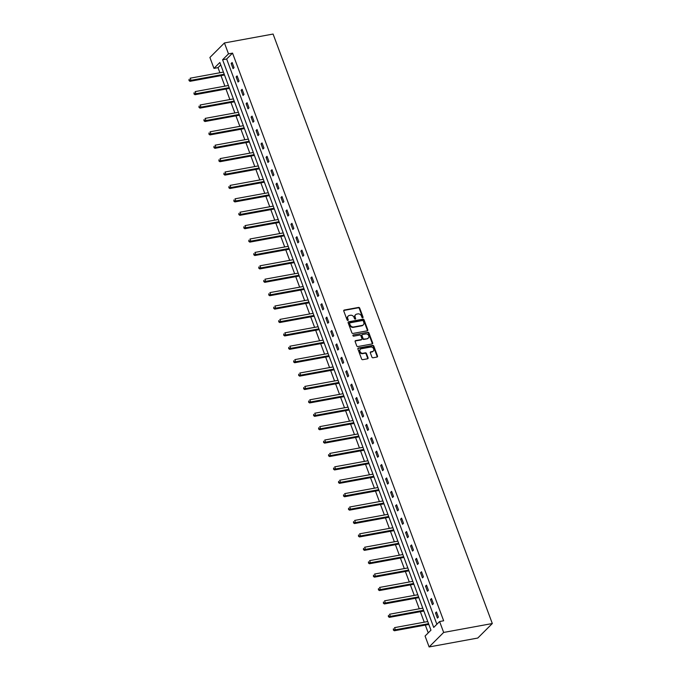 <?xml version="1.0" encoding="UTF-8"?>
<svg xmlns="http://www.w3.org/2000/svg" width="681" height="681" viewBox="0 0 681 681"><rect width="100%" height="100%" fill="white"/><g stroke="black" fill="none" stroke-linecap="round" stroke-linejoin="round"><path stroke-width="1.02" d="M362.692 317.772A0.655 0.536 45 0 0 363.033 317.082L359.696 308.118A0.936 0.766 45 0 0 358.589 307.42L344.263 310.051A0.936 0.766 45 0 0 343.777 311.038L347.114 319.993A0.655 0.536 45 0 0 348.221 319.789L347.795 318.631A3.005 2.443 45 0 1 348.221 316.044A3.005 2.443 45 0 1 349.336 315.465L350.528 315.252A3.005 2.443 45 0 1 354.077 317.482L354.512 318.64A0.655 0.536 45 0 0 355.627 318.436L355.193 317.278A3.005 2.443 45 0 1 355.618 314.682A3.005 2.443 45 0 1 356.742 314.111L357.934 313.89A3.005 2.443 45 0 1 361.483 316.129L361.917 317.286A0.655 0.536 45 0 0 362.692 317.772A0.655 0.536 45 0 0 362.632 317.474L359.304 308.51A0.936 0.766 45 0 0 358.197 307.821L343.871 310.442A0.936 0.766 45 0 0 343.76 310.468M347.872 320.487A0.655 0.536 45 0 0 347.829 320.181L347.795 318.631M355.269 319.134A0.655 0.536 45 0 0 355.235 318.827L355.193 317.278M371.911 357.082A0.936 0.766 45 0 0 373.026 357.78L377.044 357.048A0.936 0.766 45 0 0 377.521 356.061L373.826 346.11A0.936 0.766 45 0 0 372.711 345.412L358.385 348.034A0.936 0.766 45 0 0 357.908 349.021L361.602 358.972A0.936 0.766 45 0 0 362.718 359.67L367.57 358.785A0.936 0.766 45 0 0 368.055 357.789L366.472 353.533A0.936 0.766 45 0 0 365.356 352.835L362.956 353.277A2.511 2.043 45 0 1 360.266 351.966A2.511 2.043 45 0 1 360.343 349.242A2.511 2.043 45 0 1 361.27 348.766L370.702 347.038A2.511 2.043 45 0 1 373.392 348.349A2.511 2.043 45 0 1 373.316 351.073A2.511 2.043 45 0 1 372.388 351.549L370.813 351.839A0.936 0.766 45 0 0 370.328 352.826L371.911 357.082M439.603 621.532L443.663 632.436L492.312 623.532L273.09 34.05L224.432 42.954L228.493 53.867L222.602 59.749L433.712 627.414L439.603 621.532L443.654 620.783L232.544 53.127L228.493 53.867M367.289 330.821A0.936 0.766 45 0 0 367.774 329.834L364.071 319.883A0.936 0.766 45 0 0 362.964 319.185L348.638 321.807A0.936 0.766 45 0 0 348.153 322.803L351.856 332.745A0.936 0.766 45 0 0 352.962 333.443L367.289 330.821M368.949 333L372.652 342.943A0.936 0.766 45 0 1 372.166 343.939L357.84 346.561A0.936 0.766 45 0 1 356.733 345.863L355.15 341.607A0.936 0.766 45 0 1 355.627 340.611L361.441 339.547A0.936 0.766 45 0 0 361.917 338.559L360.87 335.733A0.936 0.766 45 0 0 359.764 335.035L353.711 336.15A0.655 0.536 45 0 1 353.277 334.967L367.842 332.302A0.936 0.766 45 0 1 368.949 333L368.557 333.392L372.252 343.343L372.652 342.943M220.746 64.908L218.014 67.64L213.962 68.381L219.852 62.499L430.962 630.155L425.072 636.037L429.124 646.95L477.773 638.046L492.312 623.532M232.544 53.127L226.654 59.009L436.87 624.256M231.148 63.478L233.064 68.628L234.043 67.649L232.127 62.499L231.148 63.478L232.408 63.248M236.128 76.876L238.044 82.035L239.031 81.056L237.107 75.897L236.128 76.876L237.388 76.647M241.117 90.284L243.032 95.434L244.011 94.455L242.095 89.296L241.117 90.284L242.376 90.045M246.096 103.682L248.012 108.832L248.999 107.853L247.075 102.703L246.096 103.682L247.356 103.452M251.076 117.081L253 122.239L253.979 121.252L252.064 116.102L251.076 117.081L252.345 116.851M256.065 130.48L257.98 135.638L258.967 134.659L257.043 129.501L256.065 130.48L257.324 130.25M261.044 143.887L262.968 149.037L263.947 148.058L262.032 142.908L261.044 143.887L262.313 143.657M266.033 157.285L267.948 162.444L268.927 161.457L267.012 156.307L266.033 157.285L267.292 157.056M271.012 170.684L272.936 175.843L273.915 174.864L272 169.705L271.012 170.684L272.281 170.454M276.001 184.091L277.916 189.241L278.895 188.262L276.98 183.104L276.001 184.091L277.261 183.861M280.981 197.49L282.904 202.64L283.883 201.661L281.968 196.511L280.981 197.49L282.24 197.26M285.969 210.889L287.884 216.047L288.863 215.068L286.948 209.91L285.969 210.889L287.229 210.659M290.949 224.296L292.864 229.446L293.851 228.467L291.936 223.308L290.949 224.296L292.209 224.058M295.937 237.695L297.852 242.845L298.831 241.866L296.916 236.716L295.937 237.695L297.197 237.465M300.917 251.093L302.832 256.252L303.82 255.264L301.904 250.114L300.917 251.093L302.177 250.863M305.905 264.492L307.821 269.65L308.799 268.672L306.884 263.513L305.905 264.492L307.165 264.262M310.885 277.899L312.8 283.049L313.788 282.07L311.872 276.92L310.885 277.899L312.145 277.669M315.873 291.298L317.789 296.456L318.768 295.469L316.852 290.319L315.873 291.298L317.133 291.068M320.853 304.696L322.768 309.855L323.756 308.876L321.841 303.717L320.853 304.696L322.113 304.467M325.841 318.104L327.757 323.254L328.736 322.275L326.82 317.116L325.841 318.104L327.101 317.874M330.821 331.502L332.737 336.652L333.724 335.673L331.8 330.523L330.821 331.502L332.081 331.272M335.81 344.901L337.725 350.06L338.704 349.081L336.789 343.922L335.81 344.901L337.069 344.671M340.789 358.308L342.705 363.458L343.692 362.479L341.768 357.321L340.789 358.308L342.049 358.07M345.778 371.707L347.693 376.857L348.672 375.878L346.757 370.728L345.778 371.707L347.038 371.477M350.758 385.105L352.673 390.264L353.66 389.277L351.736 384.127L350.758 385.105L352.017 384.876M355.737 398.504L357.661 403.663L358.64 402.684L356.725 397.525L355.737 398.504L357.006 398.274M360.726 411.911L362.641 417.061L363.628 416.082L361.705 410.932L360.726 411.911L361.986 411.682M365.706 425.31L367.629 430.46L368.608 429.481L366.693 424.331L365.706 425.31L366.974 425.08M370.694 438.709L372.609 443.867L373.588 442.888L371.673 437.73L370.694 438.709L371.954 438.479M375.674 452.116L377.597 457.266L378.576 456.287L376.661 451.128L375.674 452.116L376.942 451.878M380.662 465.515L382.577 470.665L383.556 469.686L381.641 464.536L380.662 465.515L381.922 465.285M385.642 478.913L387.566 484.072L388.545 483.084L386.629 477.934L385.642 478.913L386.902 478.683M390.63 492.312L392.545 497.47L393.524 496.492L391.609 491.333L390.63 492.312L391.89 492.082M395.61 505.719L397.525 510.869L398.513 509.89L396.597 504.74L395.61 505.719L396.87 505.489M400.598 519.118L402.514 524.276L403.492 523.289L401.577 518.139L400.598 519.118L401.858 518.888M405.578 532.516L407.493 537.675L408.481 536.696L406.566 531.538L405.578 532.516L406.838 532.287M410.566 545.924L412.482 551.074L413.461 550.095L411.545 544.936L410.566 545.924L411.826 545.694M415.546 559.322L417.462 564.472L418.449 563.493L416.534 558.343L415.546 559.322L416.806 559.092M420.535 572.721L422.45 577.88L423.429 576.901L421.513 571.742L420.535 572.721L421.794 572.491M425.514 586.128L427.43 591.278L428.417 590.299L426.502 585.141L425.514 586.128L426.774 585.89M430.503 599.527L432.418 604.677L433.397 603.698L431.482 598.548L430.503 599.527L431.763 599.297M435.482 612.926L437.398 618.084L438.385 617.097L436.461 611.947L435.482 612.926L436.742 612.696M218.014 67.64L219.912 72.748M220.993 75.642L224.892 86.147M225.973 89.041L229.88 99.545M230.953 102.448L234.86 112.952M235.941 115.847L239.848 126.351M240.921 129.245L244.828 139.75M245.909 142.652L249.816 153.148M250.889 156.051L254.796 166.556M255.877 169.45L259.784 179.954M260.857 182.849L264.764 193.353M265.845 196.256L269.753 206.76M270.825 209.654L274.732 220.159M275.814 223.053L279.721 233.557M280.793 236.46L284.701 246.965M285.782 249.859L289.689 260.363M290.761 263.258L294.669 273.762M295.75 276.656L299.657 287.161M300.73 290.063L304.637 300.568M305.718 303.462L309.625 313.967M310.698 316.861L314.605 327.365M315.686 330.268L319.585 340.772M320.666 343.667L324.573 354.171M325.654 357.065L329.553 367.57M330.634 370.473L334.541 380.968M335.614 383.871L339.521 394.376M340.602 397.27L344.509 407.774M345.582 410.669L349.489 421.173M350.57 424.076L354.478 434.58M355.55 437.474L359.457 447.979M360.538 450.873L364.446 461.377M365.518 464.28L369.425 474.785M370.507 477.679L374.414 488.183M375.486 491.078L379.394 501.582M380.475 504.485L384.382 514.981M385.455 517.883L389.362 528.388M390.443 531.282L394.35 541.787M395.423 544.681L399.33 555.185M400.411 558.088L404.318 568.592M405.391 571.487L409.298 581.991M410.379 584.885L414.286 595.39M415.359 598.293L419.266 608.797M420.347 611.691L424.246 622.196M425.327 625.09L428.23 632.887M213.962 68.381L209.901 57.468L224.432 42.954M429.124 646.95L443.663 632.436M226.654 59.009L222.602 59.749M355.439 314.894A3.005 2.443 45 0 0 355.227 315.082A3.005 2.443 45 0 0 354.801 317.669M348.034 316.248A3.005 2.443 45 0 0 347.829 316.435A3.005 2.443 45 0 0 347.404 319.023M367.399 330.796A0.936 0.766 45 0 0 367.382 330.225L363.68 320.274A0.936 0.766 45 0 0 362.573 319.576L348.246 322.198A0.936 0.766 45 0 0 348.136 322.232M363.305 321.015A0.655 0.536 45 0 0 362.522 320.53L349.949 322.828A0.655 0.536 45 0 0 349.608 323.526L350.068 324.743A3.005 2.443 45 0 0 353.618 326.974L362.215 325.407A3.005 2.443 45 0 0 363.331 324.828A3.005 2.443 45 0 0 363.756 322.241L363.305 321.015M349.557 323.22A0.655 0.536 45 0 0 349.217 323.918L349.608 323.526M363.118 325.016A3.005 2.443 45 0 1 362.939 325.22A3.005 2.443 45 0 1 361.824 325.799L353.226 327.374A3.005 2.443 45 0 1 349.676 325.135L349.217 323.918M372.277 343.905A0.936 0.766 45 0 0 372.252 343.343M361.543 339.521A0.936 0.766 45 0 1 361.049 339.938L355.235 341.002A0.936 0.766 45 0 0 355.124 341.036M353.277 334.967L367.842 332.302M367.468 338.448A2.511 2.043 45 0 0 368.404 337.963A2.511 2.043 45 0 0 368.472 335.239A2.511 2.043 45 0 0 365.791 333.937L362.471 334.541A0.936 0.766 45 0 0 361.986 335.529L363.033 338.355A0.936 0.766 45 0 0 364.148 339.053L367.076 338.84A2.511 2.043 45 0 0 368.012 338.363A2.511 2.043 45 0 0 368.191 338.151M361.969 334.967A0.936 0.766 45 0 0 361.594 335.929L361.986 335.529M367.076 338.84L363.748 339.444A0.936 0.766 45 0 1 362.641 338.746L361.594 335.929M368.557 333.392A0.936 0.766 45 0 0 367.442 332.694M373.103 351.251A2.511 2.043 45 0 1 372.924 351.464A2.511 2.043 45 0 1 371.988 351.941L370.421 352.23A0.936 0.766 45 0 0 370.311 352.256M360.164 349.455A2.511 2.043 45 0 0 359.951 349.634A2.511 2.043 45 0 0 359.874 352.358A2.511 2.043 45 0 0 362.556 353.669L362.956 353.277M367.68 358.751A0.936 0.766 45 0 0 367.663 358.189L366.08 353.924A0.936 0.766 45 0 0 364.965 353.226L362.556 353.669M377.146 357.023A0.936 0.766 45 0 0 377.129 356.452L373.435 346.501A0.936 0.766 45 0 0 372.32 345.803L357.993 348.425A0.936 0.766 45 0 0 357.891 348.451M223.419 72.101L190.195 78.187L190.986 80.332L190.008 81.311L224.228 75.046A0.953 0.775 -135 0 1 224.517 75.055M189.403 80.179L189.08 79.319L189.012 80.571L190.986 80.332L224.219 74.246M190.008 81.311L189.012 80.571M228.407 85.5L195.175 91.586L195.975 93.731L194.987 94.719L229.208 88.453A0.953 0.775 -135 0 1 229.506 88.453M194.383 93.578L194.068 92.718L193.991 93.969L195.975 93.731L229.208 87.653M194.987 94.719L193.991 93.969M233.387 98.907L200.154 104.985L200.955 107.138L199.976 108.117L234.196 101.852A0.953 0.775 -135 0 1 234.485 101.852M199.371 106.977L199.048 106.117L198.98 107.368L200.955 107.138L234.187 101.052M199.976 108.117L198.98 107.368M238.376 112.305L205.143 118.392L205.943 120.537L204.955 121.516L239.176 115.251A0.953 0.775 -135 0 1 239.474 115.251M204.351 120.384L204.036 119.524L203.959 120.775L205.943 120.537L239.176 114.451M204.955 121.516L203.959 120.775M243.355 125.704L210.123 131.791L210.923 133.936L209.944 134.923L244.156 128.658A0.953 0.775 -135 0 1 244.453 128.658M209.339 133.782L209.016 132.923L208.939 134.174L210.923 133.936L244.156 127.858M209.944 134.923L208.939 134.174M248.344 139.111L215.111 145.189L215.911 147.343L214.924 148.322L249.144 142.057A0.953 0.775 -135 0 1 249.442 142.057M214.319 147.181L214.004 146.321L213.928 147.573L215.911 147.343L249.144 141.256M214.924 148.322L213.928 147.573M253.323 152.51L220.091 158.596L220.891 160.742L219.912 161.72L254.124 155.455A0.953 0.775 -135 0 1 254.422 155.455M219.308 160.588L218.984 159.729L218.907 160.98L220.891 160.742L254.124 154.655M219.912 161.72L218.907 160.98M258.312 165.909L225.079 171.995L225.879 174.14L224.892 175.119L259.112 168.862A0.953 0.775 -135 0 1 259.41 168.862M224.287 173.987L223.972 173.127L223.896 174.379L225.879 174.14L259.112 168.062M224.892 175.119L223.896 174.379M263.292 179.316L230.059 185.394L230.859 187.547L229.88 188.526L264.092 182.261A0.953 0.775 -135 0 1 264.39 182.261M229.276 187.386L228.952 186.526L228.876 187.777L230.859 187.547L264.092 181.461M229.88 188.526L228.876 187.777M268.28 192.714L235.047 198.801L235.847 200.946L234.86 201.925L269.08 195.66A0.953 0.775 -135 0 1 269.378 195.66M234.255 200.784L233.932 199.925L233.864 201.176L235.847 200.946L269.08 194.86M234.86 201.925L233.864 201.176M273.26 206.113L240.027 212.2L240.827 214.345L239.848 215.324L274.06 209.058A0.953 0.775 -135 0 1 274.358 209.067M239.244 214.192L238.92 213.332L238.844 214.583L240.827 214.345L274.06 208.258M239.848 215.324L238.844 214.583M278.248 219.512L245.015 225.598L245.815 227.743L244.828 228.731L279.048 222.466A0.953 0.775 -135 0 1 279.346 222.466M244.224 227.59L243.9 226.73L243.832 227.982L245.815 227.743L279.048 221.665M244.828 228.731L243.832 227.982M283.228 232.919L249.995 238.997L250.795 241.151L249.816 242.13L284.028 235.864A0.953 0.775 -135 0 1 284.326 235.864M249.203 240.989L248.888 240.129L248.812 241.38L250.795 241.151L284.028 235.064M249.816 242.13L248.812 241.38M288.216 246.318L254.983 252.404L255.784 254.549L254.796 255.528L289.016 249.263A0.953 0.775 -135 0 1 289.306 249.263M254.192 254.396L253.868 253.536L253.8 254.788L255.784 254.549L289.008 248.463M254.796 255.528L253.8 254.788M293.196 259.716L259.963 265.803L260.763 267.948L259.784 268.935L293.996 262.67A0.953 0.775 -135 0 1 294.294 262.67M259.172 267.795L258.857 266.935L258.78 268.186L260.763 267.948L293.996 261.87M259.784 268.935L258.78 268.186M298.184 273.124L264.952 279.201L265.743 281.355L264.764 282.334L298.985 276.069A0.953 0.775 -135 0 1 299.274 276.069M264.16 281.193L263.836 280.334L263.768 281.585L265.743 281.355L298.976 275.269M264.764 282.334L263.768 281.585M303.164 286.522L269.931 292.609L270.732 294.754L269.753 295.733L303.964 289.468A0.953 0.775 -135 0 1 304.262 289.468M269.14 294.592L268.825 293.741L268.748 294.992L270.732 294.754L303.964 288.667M269.753 295.733L268.748 294.992M308.152 299.921L274.92 306.007L275.711 308.152L274.732 309.131L308.953 302.866A0.953 0.775 -135 0 1 309.242 302.875M274.128 307.999L273.805 307.14L273.736 308.391L275.711 308.152L308.944 302.066M274.732 309.131L273.736 308.391M313.132 313.32L279.9 319.406L280.7 321.56L279.721 322.539L313.932 316.273A0.953 0.775 -135 0 1 314.23 316.273M279.108 321.398L278.793 320.538L278.716 321.79L280.7 321.56L313.932 315.473M279.721 322.539L278.716 321.79M318.112 326.727L284.888 332.813L285.68 334.958L284.701 335.937L318.921 329.672A0.953 0.775 -135 0 1 319.21 329.672M284.096 334.797L283.773 333.937L283.705 335.188L285.68 334.958L318.912 328.872M284.701 335.937L283.705 335.188M323.1 340.125L289.868 346.212L290.668 348.357L289.68 349.336L323.901 343.071A0.953 0.775 -135 0 1 324.199 343.071M289.076 348.204L288.761 347.344L288.684 348.595L290.668 348.357L323.901 342.271M289.68 349.336L288.684 348.595M328.08 353.524L294.847 359.611L295.648 361.756L294.669 362.743L328.889 356.478A0.953 0.775 -135 0 1 329.178 356.478M294.064 361.602L293.741 360.743L293.673 361.994L295.648 361.756L328.88 355.678M294.669 362.743L293.673 361.994M333.069 366.931L299.836 373.009L300.636 375.163L299.649 376.142L333.869 369.877A0.953 0.775 -135 0 1 334.167 369.877M299.044 375.001L298.729 374.141L298.653 375.393L300.636 375.163L333.869 369.076M299.649 376.142L298.653 375.393M338.048 380.33L304.816 386.416L305.616 388.562L304.637 389.541L338.857 383.275A0.953 0.775 -135 0 1 339.147 383.275M304.032 388.408L303.709 387.549L303.641 388.8L305.616 388.562L338.849 382.475M304.637 389.541L303.641 388.8M343.037 393.729L309.804 399.815L310.604 401.96L309.617 402.948L343.837 396.683A0.953 0.775 -135 0 1 344.135 396.683M309.012 401.807L308.697 400.947L308.621 402.199L310.604 401.96L343.837 395.882M309.617 402.948L308.621 402.199M348.017 407.136L314.784 413.214L315.584 415.367L314.605 416.346L348.817 410.081A0.953 0.775 -135 0 1 349.115 410.081M314.001 415.206L313.677 414.346L313.6 415.597L315.584 415.367L348.817 409.281M314.605 416.346L313.6 415.597M353.005 420.535L319.772 426.621L320.572 428.766L319.585 429.745L353.805 423.48A0.953 0.775 -135 0 1 354.103 423.48M318.98 428.604L318.665 427.753L318.589 429.004L320.572 428.766L353.805 422.68M319.585 429.745L318.589 429.004M357.985 433.933L324.752 440.02L325.552 442.165L324.573 443.144L358.785 436.879A0.953 0.775 -135 0 1 359.083 436.887M323.969 442.012L323.645 441.152L323.569 442.403L325.552 442.165L358.785 436.078M324.573 443.144L323.569 442.403M362.973 447.332L329.74 453.418L330.54 455.572L329.553 456.551L363.773 450.286A0.953 0.775 -135 0 1 364.071 450.286M328.949 455.41L328.634 454.55L328.557 455.802L330.54 455.572L363.773 449.486M329.553 456.551L328.557 455.802M367.953 460.739L334.72 466.825L335.52 468.971L334.541 469.95L368.753 463.684A0.953 0.775 -135 0 1 369.051 463.684M333.937 468.809L333.613 467.949L333.537 469.2L335.52 468.971L368.753 462.884M334.541 469.95L333.537 469.2M372.941 474.138L339.708 480.224L340.509 482.369L339.521 483.348L373.741 477.083A0.953 0.775 -135 0 1 374.039 477.083M338.917 482.216L338.593 481.356L338.525 482.608L340.509 482.369L373.741 476.283M339.521 483.348L338.525 482.608M377.921 487.536L344.688 493.623L345.488 495.768L344.509 496.755L378.721 490.49A0.953 0.775 -135 0 1 379.019 490.49M343.896 495.615L343.582 494.755L343.505 496.006L345.488 495.768L378.721 489.69M344.509 496.755L343.505 496.006M382.909 500.944L349.676 507.022L350.477 509.175L349.489 510.154L383.709 503.889A0.953 0.775 -135 0 1 384.007 503.889M348.885 509.013L348.561 508.154L348.493 509.405L350.477 509.175L383.709 503.089M349.489 510.154L348.493 509.405M387.889 514.342L354.656 520.429L355.456 522.574L354.478 523.553L388.689 517.288A0.953 0.775 -135 0 1 388.987 517.288M353.865 522.421L353.55 521.561L353.473 522.812L355.456 522.574L388.689 516.487M354.478 523.553L353.473 522.812M392.877 527.741L359.645 533.827L360.445 535.973L359.457 536.951L393.678 530.695A0.953 0.775 -135 0 1 393.967 530.695M358.853 535.819L358.529 534.96L358.461 536.211L360.445 535.973L393.669 529.895M359.457 536.951L358.461 536.211M397.857 541.148L364.624 547.226L365.425 549.38L364.446 550.359L398.657 544.093A0.953 0.775 -135 0 1 398.955 544.093M363.833 549.218L363.518 548.358L363.441 549.61L365.425 549.38L398.657 543.293M364.446 550.359L363.441 549.61M402.846 554.547L369.613 560.633L370.404 562.778L369.425 563.757L403.646 557.492A0.953 0.775 -135 0 1 403.935 557.492M368.821 562.617L368.498 561.765L368.43 563.008L370.404 562.778L403.637 556.692M369.425 563.757L368.43 563.008M407.825 567.945L374.593 574.032L375.393 576.177L374.414 577.156L408.626 570.891A0.953 0.775 -135 0 1 408.923 570.899M373.801 576.024L373.486 575.164L373.409 576.415L375.393 576.177L408.626 570.091M374.414 577.156L373.409 576.415M412.814 581.344L379.581 587.431L380.373 589.576L379.394 590.563L413.614 584.298A0.953 0.775 -135 0 1 413.903 584.298M378.789 589.423L378.466 588.563L378.398 589.814L380.373 589.576L413.605 583.498M379.394 590.563L378.398 589.814M417.793 594.751L384.561 600.829L385.361 602.983L384.382 603.962L418.594 597.697A0.953 0.775 -135 0 1 418.892 597.697M383.769 602.821L383.454 601.961L383.377 603.213L385.361 602.983L418.594 596.897M384.382 603.962L383.377 603.213M422.773 608.15L389.549 614.236L390.341 616.382L389.362 617.361L423.582 611.095A0.953 0.775 -135 0 1 423.871 611.095M388.757 616.228L388.434 615.369L388.366 616.62L390.341 616.382L423.573 610.295M389.362 617.361L388.366 616.62M427.762 621.549L394.529 627.635L395.329 629.78L394.342 630.768L428.562 624.503A0.953 0.775 -135 0 1 428.86 624.503M393.737 629.627L393.422 628.767L393.346 630.019L395.329 629.78L428.562 623.702M394.342 630.768L393.346 630.019"/></g></svg>
